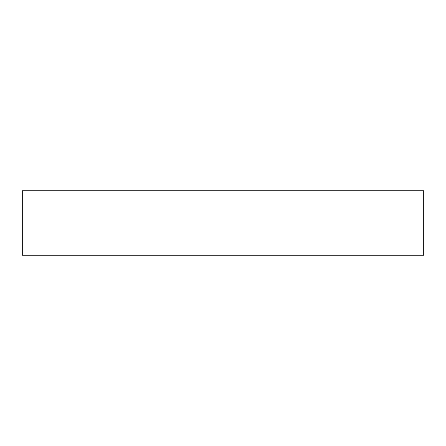 <?xml version="1.0" encoding="UTF-8"?>
<svg xmlns="http://www.w3.org/2000/svg" width="446" height="446" viewBox="0 0 446 446"><rect width="100%" height="100%" fill="white"/><g stroke="black" fill="none" stroke-linecap="round" stroke-linejoin="round"><path stroke-width="0.67" d="M423.7 255.257L22.3 255.257L22.3 190.743L423.7 190.743L423.7 255.257"/></g></svg>
